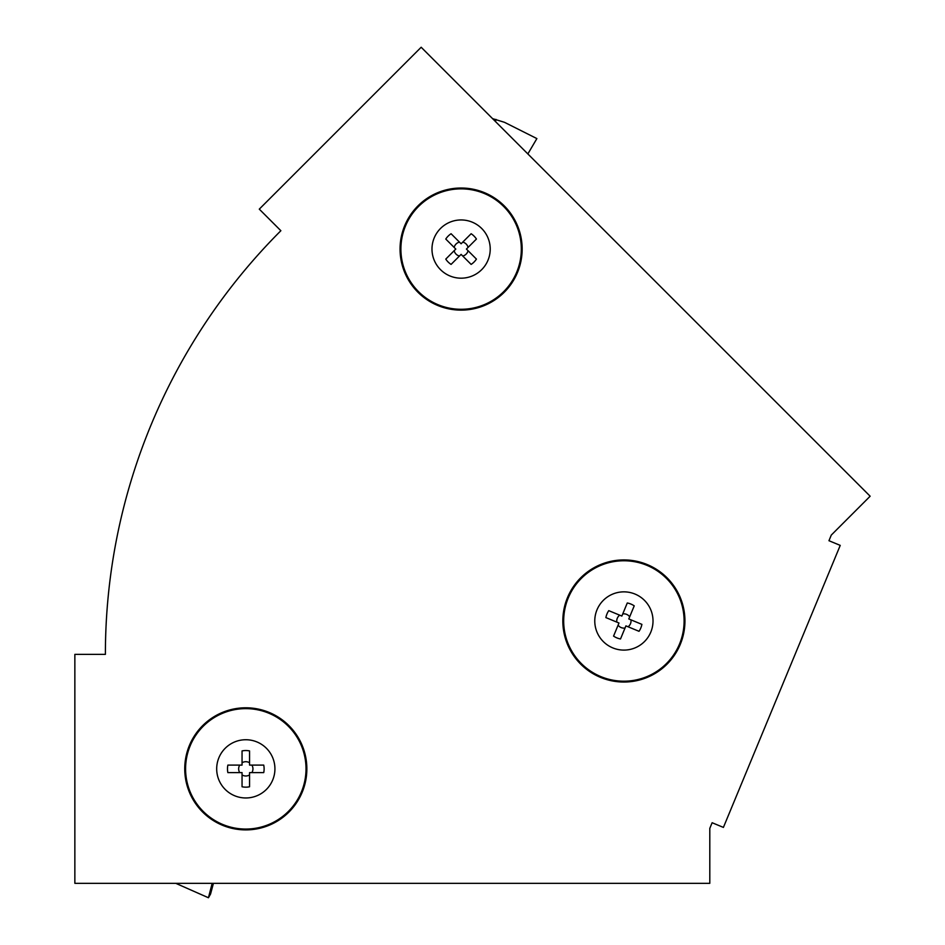 <?xml version="1.0" encoding="UTF-8"?>
<svg xmlns="http://www.w3.org/2000/svg" width="945" height="945" viewBox="0 0 945 945"><rect width="100%" height="100%" fill="white"/><g stroke="black" fill="none" stroke-linecap="round" stroke-linejoin="round"><path stroke-width="1.42" d="M709.801 828.375L712.128 822.729L723.409 827.407L840.235 545.383L828.954 540.717L831.293 535.071L870.144 496.219L421.175 47.25L259.284 209.14L280.866 230.722A599.142 599.142 0 0 0 105.391 654.377L74.856 654.377L74.856 883.327L709.801 883.327L709.801 828.375M527.853 153.929L536.878 138.584L504.524 122.33L492.546 118.633M495.523 121.598L496.007 119.413M417.938 205.904A61.047 61.047 0 0 1 504.276 205.904A61.047 61.047 0 0 1 504.276 292.241A61.047 61.047 0 0 1 417.938 292.241A61.047 61.047 0 0 1 417.938 205.904M440.512 228.477A29.118 29.118 0 0 1 481.69 228.477A29.118 29.118 0 0 1 481.69 269.656A29.118 29.118 0 0 1 440.512 269.656A29.118 29.118 0 0 1 440.512 228.477M468.058 250.708A7.147 7.147 0 0 1 462.743 256.024M459.459 256.024A7.147 7.147 0 0 1 454.155 250.708M454.155 247.425A7.147 7.147 0 0 1 459.459 242.121M476.434 259.095A18.321 18.321 0 0 1 471.13 264.399L461.101 254.382L451.084 264.399A18.321 18.321 0 0 1 445.768 259.095L455.797 249.067L445.768 239.05A18.321 18.321 0 0 1 451.084 233.734L461.101 243.763L471.13 233.734A18.321 18.321 0 0 1 476.434 239.05L466.417 249.067L476.434 259.095M462.743 242.121A7.147 7.147 0 0 1 468.058 247.425M212.164 883.327L208.443 897.75L210.558 894.029L213.428 883.327M175.758 883.327L208.443 897.75M184.748 768.852A61.047 61.047 0 0 1 245.806 707.793A61.047 61.047 0 0 1 306.853 768.852A61.047 61.047 0 0 1 245.806 829.899A61.047 61.047 0 0 1 184.748 768.852M216.688 768.852A29.118 29.118 0 0 1 245.806 739.734A29.118 29.118 0 0 1 274.924 768.852A29.118 29.118 0 0 1 245.806 797.97A29.118 29.118 0 0 1 216.688 768.852M251.878 765.096A7.147 7.147 0 0 1 251.878 772.608M249.563 774.924A7.147 7.147 0 0 1 242.05 774.924M239.723 772.608A7.147 7.147 0 0 1 239.723 765.096M263.726 765.096A18.321 18.321 0 0 1 263.726 772.608L249.563 772.608L249.563 786.772A18.321 18.321 0 0 1 242.05 786.772L242.05 772.608L227.875 772.608A18.321 18.321 0 0 1 227.875 765.096L242.05 765.096L242.05 750.921A18.321 18.321 0 0 1 249.563 750.921L249.563 765.096L263.726 765.096M242.05 762.769A7.147 7.147 0 0 1 249.563 762.769M680.294 644.336A61.047 61.047 0 0 1 600.524 677.388A61.047 61.047 0 0 1 567.484 597.618A61.047 61.047 0 0 1 647.254 564.578A61.047 61.047 0 0 1 680.294 644.336M650.798 632.122A29.118 29.118 0 0 1 612.75 647.88A29.118 29.118 0 0 1 596.992 609.832A29.118 29.118 0 0 1 635.04 594.074A29.118 29.118 0 0 1 650.798 632.122M616.837 622.117A7.147 7.147 0 0 1 619.719 615.183M622.743 613.931A7.147 7.147 0 0 1 629.689 616.801M630.941 619.837A7.147 7.147 0 0 1 628.071 626.771M605.887 617.593A18.321 18.321 0 0 1 608.769 610.647L621.857 616.069L627.279 602.981A18.321 18.321 0 0 1 634.225 605.851L628.791 618.951L641.891 624.373A18.321 18.321 0 0 1 639.021 631.307L625.921 625.885L620.499 638.974A18.321 18.321 0 0 1 613.565 636.103L618.987 623.015L605.887 617.593M625.035 628.035A7.147 7.147 0 0 1 618.101 625.153M418.044 206.01A60.893 60.893 0 0 1 504.157 206.01A60.893 60.893 0 0 1 504.157 292.123A60.893 60.893 0 0 1 418.044 292.123A60.893 60.893 0 0 1 418.044 206.01M418.529 206.494A60.22 60.22 0 0 1 503.685 206.494A60.22 60.22 0 0 1 503.685 291.651A60.22 60.22 0 0 1 418.529 291.651A60.22 60.22 0 0 1 418.529 206.494M184.913 768.852A60.893 60.893 0 0 1 245.806 707.959A60.893 60.893 0 0 1 306.7 768.852A60.893 60.893 0 0 1 245.806 829.745A60.893 60.893 0 0 1 184.913 768.852M185.586 768.852A60.22 60.22 0 0 1 245.806 708.632A60.22 60.22 0 0 1 306.015 768.852A60.22 60.22 0 0 1 245.806 829.06A60.22 60.22 0 0 1 185.586 768.852M680.152 644.277A60.893 60.893 0 0 1 600.595 677.234A60.893 60.893 0 0 1 567.638 597.677A60.893 60.893 0 0 1 647.195 564.72A60.893 60.893 0 0 1 680.152 644.277M679.526 644.018A60.22 60.22 0 0 1 600.843 676.608A60.22 60.22 0 0 1 568.264 597.937A60.22 60.22 0 0 1 646.935 565.346A60.22 60.22 0 0 1 679.526 644.018"/></g></svg>
